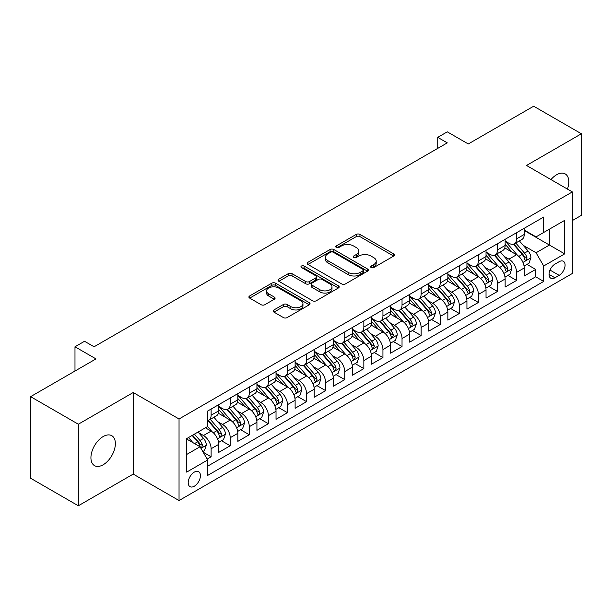 <?xml version="1.0" encoding="UTF-8"?>
<svg xmlns="http://www.w3.org/2000/svg" width="612" height="612" viewBox="0 0 612 612"><rect width="100%" height="100%" fill="white"/><g stroke="black" fill="none" stroke-linecap="round" stroke-linejoin="round"><path stroke-width="0.92" d="M371.155 267.566A1.859 1.071 0 0 0 373.779 267.566L393.692 256.068A2.647 1.53 0 0 0 394.465 254.982A2.647 1.53 0 0 0 393.692 253.903L359.963 234.427A2.647 1.53 0 0 0 356.215 234.427L336.302 245.925A1.859 1.071 0 0 0 335.758 246.682A1.859 1.071 0 0 0 336.302 247.439A1.859 1.071 0 0 0 338.926 247.439L341.504 245.947A8.484 4.896 0 0 1 353.491 245.947L356.306 247.577A8.484 4.896 0 0 1 358.793 251.035A8.484 4.896 0 0 1 356.306 254.5L353.728 255.984A1.859 1.071 0 0 0 353.185 256.742A1.859 1.071 0 0 0 353.728 257.499A1.859 1.071 0 0 0 356.352 257.499L358.93 256.015A8.484 4.896 0 0 1 370.926 256.015L373.733 257.637A8.484 4.896 0 0 1 376.219 261.095A8.484 4.896 0 0 1 373.733 264.56L371.155 266.052A1.859 1.071 0 0 0 370.612 266.809A1.859 1.071 0 0 0 371.155 267.566L371.155 266.052M103.153 464.783A17.281 9.976 120 0 0 114.436 449.552A17.281 9.976 120 0 0 111.789 435.706A17.281 9.976 120 0 0 103.153 436.563A17.281 9.976 120 0 0 91.861 451.786A17.281 9.976 120 0 0 94.508 465.633A17.281 9.976 120 0 0 103.153 464.783M567.439 189.093A17.281 9.976 120 0 0 565.22 173.923A17.281 9.976 120 0 0 556.583 174.78A17.281 9.976 120 0 0 550.976 179.584M194.31 486.219A8.637 4.988 120 0 0 199.956 478.607A8.637 4.988 120 0 0 198.632 471.684A8.637 4.988 120 0 0 194.31 472.112A8.637 4.988 120 0 0 188.672 479.724A8.637 4.988 120 0 0 189.995 486.647A8.637 4.988 120 0 0 194.31 486.219M273.947 309.947A2.647 1.53 0 0 0 273.166 311.026A2.647 1.53 0 0 0 273.947 312.112L283.41 317.574A2.647 1.53 0 0 0 287.158 317.574L309.267 304.807A2.647 1.53 0 0 0 310.047 303.728A2.647 1.53 0 0 0 309.267 302.642L275.538 283.172A2.647 1.53 0 0 0 271.789 283.172L249.673 295.94A2.647 1.53 0 0 0 248.9 297.019A2.647 1.53 0 0 0 249.673 298.098L261.11 304.7A2.647 1.53 0 0 0 264.858 304.7L274.321 299.237A2.647 1.53 0 0 0 275.094 298.151A2.647 1.53 0 0 0 274.321 297.072L268.653 293.798A7.092 4.093 0 0 1 266.572 290.907A7.092 4.093 0 0 1 270.948 287.127A7.092 4.093 0 0 1 278.674 288.015L300.882 300.829A7.092 4.093 0 0 1 302.955 303.728A7.092 4.093 0 0 1 298.579 307.507A7.092 4.093 0 0 1 290.853 306.62L287.158 304.485A2.647 1.53 0 0 0 283.41 304.485L273.947 309.947L273.947 312.112M572.335 220.572L581.4 215.34L581.4 133.768L533.672 106.213L468.279 143.965L447.28 131.84L437.733 137.356L447.28 142.864L94.08 346.782L84.532 341.274L74.985 346.782L74.985 371.033M78.328 424.215L78.328 505.787L133.217 474.093L133.217 392.529L78.328 424.215L30.6 396.66L95.992 358.907L74.985 346.782M133.217 392.529L179.041 418.983L572.335 191.916L572.335 273.488L179.041 500.547L179.041 418.983M581.4 133.768L526.511 165.462L572.335 191.916M341.687 283.93A2.647 1.53 0 0 0 345.436 283.93L367.552 271.162A2.647 1.53 0 0 0 368.325 270.076A2.647 1.53 0 0 0 367.552 268.997L333.815 249.52A2.647 1.53 0 0 0 330.067 249.52L307.958 262.288A2.647 1.53 0 0 0 307.178 263.367A2.647 1.53 0 0 0 307.958 264.453L341.687 283.93M302.236 267.964A1.859 1.071 0 0 1 304.118 268.224L304.118 266.021L338.405 285.819A2.647 1.53 0 0 1 339.186 286.906A2.647 1.53 0 0 1 338.405 287.984L316.297 300.752A2.647 1.53 0 0 1 312.548 300.752L278.82 281.275L278.82 279.11A2.647 1.53 0 0 0 278.039 280.197A2.647 1.53 0 0 0 278.82 281.275M278.82 279.11L288.283 273.648A2.647 1.53 0 0 1 292.031 273.648L305.709 281.543A2.647 1.53 0 0 0 309.458 281.543L315.731 277.925A2.647 1.53 0 0 0 316.511 276.838A2.647 1.53 0 0 0 315.731 275.76L301.494 267.536A1.859 1.071 0 0 1 300.951 266.778A1.859 1.071 0 0 1 302.091 265.792A1.859 1.071 0 0 1 304.118 266.021M78.328 505.787L30.6 478.232L30.6 396.66M207.154 459.077L211.117 456.789L203.192 452.214M198.686 432.745L203.475 435.514A10.802 6.235 60 0 1 211.117 448.741L218.752 444.335L218.752 452.383L230.204 445.766L221.521 440.755M217.773 421.722L222.569 424.491A10.802 6.235 60 0 1 230.204 437.718L237.838 433.311L237.838 441.359L249.298 434.742L240.608 429.731M236.867 410.706L241.663 413.467A10.802 6.235 60 0 1 249.298 426.694L256.933 422.288L256.933 430.335L268.393 423.718L259.702 418.707M255.961 399.682L260.75 402.451A10.802 6.235 60 0 1 268.393 415.678L276.027 411.264L276.027 419.312L287.479 412.702L278.797 407.684M275.048 388.658L279.845 391.428A10.802 6.235 60 0 1 287.479 404.654L295.114 400.24L295.114 408.288L306.574 401.679L297.883 396.66M294.142 377.635L298.939 380.404A10.802 6.235 60 0 1 306.574 393.631L314.208 389.224L314.208 397.264L325.668 390.655L316.978 385.637M313.237 366.611L318.026 369.38A10.802 6.235 60 0 1 325.668 382.607L333.303 378.201L333.303 386.248L344.755 379.631L336.072 374.613M332.324 355.587L337.12 358.357A10.802 6.235 60 0 1 344.755 371.583L352.39 367.177L352.39 375.225L363.849 368.608L355.159 363.597M351.418 344.564L356.215 347.333A10.802 6.235 60 0 1 363.849 360.56L371.484 356.153L371.484 364.201L382.944 357.584L374.253 352.573M370.512 333.548L375.301 336.309A10.802 6.235 60 0 1 382.944 349.536L390.578 345.13L390.578 353.178L402.03 346.56L393.348 341.55M389.599 322.524L394.396 325.293A10.802 6.235 60 0 1 402.03 338.52L409.665 334.106L409.665 342.154L421.125 335.544L412.434 330.526M408.694 311.5L413.49 314.27A10.802 6.235 60 0 1 421.125 327.497L428.76 323.082L428.76 331.13L440.219 324.521L431.529 319.502M427.788 300.477L432.577 303.246A10.802 6.235 60 0 1 440.219 316.473L447.854 312.066L447.854 320.107L459.306 313.497L450.623 308.479M446.875 289.453L451.671 292.222A10.802 6.235 60 0 1 459.306 305.449L466.941 301.043L466.941 309.083L478.4 302.473L469.71 297.455M465.969 278.429L470.766 281.199A10.802 6.235 60 0 1 478.4 294.426L486.035 290.019L486.035 298.067L497.495 291.45L488.804 286.439M485.064 267.406L489.852 270.175A10.802 6.235 60 0 1 497.495 283.402L505.129 278.995L505.129 287.043L516.582 280.426L516.582 272.378A10.802 6.235 -120 0 0 508.947 259.151L504.15 256.39M507.899 275.415L516.582 280.426M218.752 444.335A10.802 6.235 -120 0 0 211.117 431.108L205.387 427.796M237.838 433.311A10.802 6.235 -120 0 0 230.204 420.084L218.4 413.268M256.933 422.288A10.802 6.235 -120 0 0 249.298 409.061L237.487 402.245M276.027 411.264A10.802 6.235 -120 0 0 268.393 398.037L256.581 391.221M295.114 400.24A10.802 6.235 -120 0 0 287.479 387.013L275.675 380.197M314.208 389.224A10.802 6.235 -120 0 0 306.574 375.99L294.762 369.174M333.303 378.201A10.802 6.235 -120 0 0 325.668 364.974L313.857 358.158M352.39 367.177A10.802 6.235 -120 0 0 344.755 353.95L332.951 347.134M371.484 356.153A10.802 6.235 -120 0 0 363.849 342.927L352.038 336.11M390.578 345.13A10.802 6.235 -120 0 0 382.944 331.903L371.132 325.087M409.665 334.106A10.802 6.235 -120 0 0 402.03 320.879L390.227 314.063M428.76 323.082A10.802 6.235 -120 0 0 421.125 309.856L409.313 303.039M447.854 312.066A10.802 6.235 -120 0 0 440.219 298.832L428.408 292.016M466.941 301.043A10.802 6.235 -120 0 0 459.306 287.816L447.502 281M486.035 290.019A10.802 6.235 -120 0 0 478.4 276.792L466.589 269.976M505.129 278.995A10.802 6.235 -120 0 0 497.495 265.769L485.683 258.952M559.161 261.691L554.962 264.116A8.369 4.835 120 0 0 549.492 271.491A8.369 4.835 120 0 0 550.769 278.2A8.369 4.835 120 0 0 554.962 277.779L559.161 275.354A8.369 4.835 120 0 0 564.624 267.98A8.369 4.835 120 0 0 563.346 261.278A8.369 4.835 120 0 0 559.161 261.691M186.675 454.471L200.04 446.76L207.675 459.987L207.675 475.417L543.693 281.421L543.693 265.99L536.058 252.764L523.245 245.366M207.675 459.987L186.675 472.112L186.675 438.605L207.675 426.48L207.675 411.042L543.693 217.046L543.693 232.476L564.692 220.351L564.692 253.865L543.693 265.99M218.752 406.414L222.569 408.617A10.802 6.235 60 0 0 227.97 409.153L235.605 404.746A10.802 6.235 -120 0 0 237.838 399.804L237.838 393.631M237.838 395.39L241.663 397.601A10.802 6.235 60 0 0 247.057 398.129L254.699 393.723A10.802 6.235 -120 0 0 256.933 388.781L256.933 382.607M256.933 384.374L260.75 386.577A10.802 6.235 60 0 0 266.151 387.113L273.786 382.699A10.802 6.235 -120 0 0 276.027 377.757L276.027 371.583M276.027 373.351L279.845 375.554A10.802 6.235 60 0 0 285.246 376.089L292.88 371.675A10.802 6.235 -120 0 0 295.114 366.733L295.114 360.56M295.114 362.327L298.939 364.53A10.802 6.235 60 0 0 304.332 365.066L311.975 360.659A10.802 6.235 -120 0 0 314.208 355.71L314.208 349.536M314.208 351.303L318.026 353.507A10.802 6.235 60 0 0 323.427 354.042L331.061 349.636A10.802 6.235 -120 0 0 333.303 344.686L333.303 338.512M333.303 340.28L337.12 342.483A10.802 6.235 60 0 0 342.521 343.018L350.156 338.612A10.802 6.235 -120 0 0 352.39 333.67L352.39 327.497M352.39 329.256L356.215 331.459A10.802 6.235 60 0 0 361.608 331.995L369.25 327.588A10.802 6.235 -120 0 0 371.484 322.646L371.484 316.473M371.484 318.232L375.301 320.443A10.802 6.235 60 0 0 380.702 320.971L388.337 316.565A10.802 6.235 -120 0 0 390.578 311.623L390.578 305.449M390.578 307.209L394.396 309.42A10.802 6.235 60 0 0 399.797 309.955L407.431 305.541A10.802 6.235 -120 0 0 409.665 300.599L409.665 294.426M409.665 296.193L413.49 298.396A10.802 6.235 60 0 0 418.883 298.931L426.526 294.517A10.802 6.235 -120 0 0 428.76 289.575L428.76 283.402M428.76 285.169L432.577 287.372A10.802 6.235 60 0 0 437.978 287.908L445.613 283.501A10.802 6.235 -120 0 0 447.854 278.552L447.854 272.378M447.854 274.145L451.671 276.349A10.802 6.235 60 0 0 457.072 276.884L464.707 272.478A10.802 6.235 -120 0 0 466.941 267.528L466.941 261.355M466.941 263.122L470.766 265.325A10.802 6.235 60 0 0 476.159 265.86L483.801 261.454A10.802 6.235 -120 0 0 486.035 256.512L486.035 250.339M486.035 252.098L489.852 254.301A10.802 6.235 60 0 0 495.253 254.837L502.888 250.43A10.802 6.235 -120 0 0 505.129 245.488L505.129 239.315M207.675 466.16L535.676 276.792L535.676 269.402L524.216 276.02L524.216 267.972A10.802 6.235 -120 0 0 516.582 254.745L504.778 247.929M505.129 241.074L508.947 243.278A10.802 6.235 -120 0 0 514.348 243.813A10.802 6.235 -120 0 0 516.582 238.871L516.582 232.698M514.348 243.813L521.982 239.407A10.802 6.235 -120 0 0 524.216 234.465L524.216 228.291M211.117 409.061L211.117 415.234A10.802 6.235 60 0 1 208.876 420.176A10.802 6.235 60 0 1 207.675 420.612M208.876 420.176L216.51 415.77A10.802 6.235 -120 0 0 218.752 410.828L218.752 404.654M230.204 398.037L230.204 404.211A10.802 6.235 60 0 1 227.97 409.153M249.298 387.013L249.298 393.187A10.802 6.235 60 0 1 247.057 398.129M268.393 375.99L268.393 382.163A10.802 6.235 60 0 1 266.151 387.113M287.479 364.974L287.479 371.14A10.802 6.235 60 0 1 285.246 376.089M306.574 353.95L306.574 360.124A10.802 6.235 60 0 1 304.332 365.066M325.668 342.927L325.668 349.1A10.802 6.235 60 0 1 323.427 354.042M344.755 331.903L344.755 338.076A10.802 6.235 60 0 1 342.521 343.018M363.849 320.879L363.849 327.053A10.802 6.235 60 0 1 361.608 331.995M382.944 309.856L382.944 316.029A10.802 6.235 60 0 1 380.702 320.971M402.03 298.832L402.03 305.005A10.802 6.235 60 0 1 399.797 309.955M421.125 287.816L421.125 293.982A10.802 6.235 60 0 1 418.883 298.931M440.219 276.792L440.219 282.966A10.802 6.235 60 0 1 437.978 287.908M459.306 265.769L459.306 271.942A10.802 6.235 60 0 1 457.072 276.884M478.4 254.745L478.4 260.919A10.802 6.235 60 0 1 476.159 265.86M497.495 243.721L497.495 249.895A10.802 6.235 60 0 1 495.253 254.837M497.495 283.402L497.495 291.45M478.4 294.426L478.4 302.473M459.306 305.449L459.306 313.497M440.219 316.473L440.219 324.521M421.125 327.497L421.125 335.544M402.03 338.52L402.03 346.56M382.944 349.536L382.944 357.584M363.849 360.56L363.849 368.608M344.755 371.583L344.755 379.631M325.668 382.607L325.668 390.655M306.574 393.631L306.574 401.679M287.479 404.654L287.479 412.702M268.393 415.678L268.393 423.718M249.298 426.694L249.298 434.742M230.204 437.718L230.204 445.766M211.117 448.741L211.117 456.789M200.04 446.76L186.675 439.041M536.058 252.764L549.423 245.045L549.423 229.171L564.692 220.351M524.216 230.495L564.692 253.865M524.216 230.051L536.058 236.89L543.693 232.476M133.217 474.093L179.041 500.547M437.733 137.356L437.733 148.379M526.986 264.392L535.676 269.402M535.676 276.792L543.693 281.421M371.897 267.827L373.733 266.763A8.484 4.896 0 0 0 376.219 263.305L376.219 261.095M358.793 251.035L358.793 253.238A8.484 4.896 0 0 1 356.306 256.703L354.47 257.759M393.654 256.084L359.963 236.63A2.647 1.53 0 0 0 356.215 236.63L337.044 247.699M367.514 271.177L333.815 251.723A2.647 1.53 0 0 0 330.067 251.723L307.989 264.476M362.862 270.833A1.859 1.071 0 0 0 363.406 270.076A1.859 1.071 0 0 0 362.862 269.318L333.257 252.228A1.859 1.071 0 0 0 330.633 252.228L327.917 253.796A8.484 4.896 0 0 0 325.431 257.254A8.484 4.896 0 0 0 327.917 260.72L348.151 272.401A8.484 4.896 0 0 0 360.147 272.401L362.862 270.833L362.862 273.044A1.859 1.071 0 0 0 363.406 272.286L363.406 270.076M325.431 257.254L325.431 259.465A8.484 4.896 0 0 0 327.917 262.923L327.917 260.72M362.862 273.044L360.147 274.612A8.484 4.896 0 0 1 348.151 274.612L327.917 262.923M278.85 281.298L288.283 275.851L288.283 273.648M316.511 276.838L316.511 279.041A2.647 1.53 0 0 1 315.731 280.128L309.458 283.754A2.647 1.53 0 0 1 305.709 283.754L292.031 275.851A2.647 1.53 0 0 0 288.283 275.851M304.118 268.224L338.375 288.007M319.9 289.744A7.092 4.093 0 0 0 327.627 290.631A7.092 4.093 0 0 0 332.002 286.844A7.092 4.093 0 0 0 329.929 283.953L322.103 279.439A2.647 1.53 0 0 0 318.355 279.439L312.082 283.058A2.647 1.53 0 0 0 311.301 284.144A2.647 1.53 0 0 0 312.082 285.223L319.9 289.744L319.9 291.947A7.092 4.093 0 0 0 327.627 292.834A7.092 4.093 0 0 0 332.002 289.055L332.002 286.844M311.301 284.144L311.301 286.347A2.647 1.53 0 0 0 312.082 287.433L312.082 285.223M319.9 291.947L312.082 287.433M302.955 303.728L302.955 305.931A7.092 4.093 0 0 1 298.579 309.71A7.092 4.093 0 0 1 290.853 308.823L287.158 306.688A2.647 1.53 0 0 0 283.41 306.688L273.977 312.135M266.572 290.907L266.572 293.11A7.092 4.093 0 0 0 268.653 296.001L268.653 293.798M274.283 299.26L268.653 296.001M309.267 302.642L309.267 304.807L275.538 285.376A2.647 1.53 0 0 0 271.789 285.376L249.711 298.12M524.056 266.082L528.99 263.229L530.902 257.721A7.153 4.131 -120 0 0 528.118 251.004L519.389 240.906M517.645 255.441L507.302 243.469A20.655 11.926 -120 0 0 505.129 241.197M511.969 252.083L506.185 245.381A17.144 9.899 -120 0 0 505.129 244.234M513.376 244.203L522.197 254.416A7.153 4.131 60 0 1 524.744 259.35L525.264 260.199L526.236 260.062L527.039 258.027A7.153 4.131 -120 0 0 524.484 253.1L515.763 242.995M513.889 244.035L523.375 255.013A3.641 2.104 60 0 1 524.293 256.443L527.039 258.027M504.969 277.106L509.903 274.252L511.808 268.745A7.153 4.131 -120 0 0 509.023 262.028L500.302 251.922M498.551 266.465L488.208 254.485A20.655 11.926 -120 0 0 486.035 252.22M492.882 263.106L487.091 256.405A17.144 9.899 -120 0 0 486.035 255.25M494.282 255.227L503.102 265.44A7.153 4.131 60 0 1 505.657 270.374L506.178 271.223L507.141 271.085L507.945 269.05A7.153 4.131 -120 0 0 505.397 264.116L496.676 254.018M494.802 255.059L504.28 266.036A3.641 2.104 60 0 1 505.198 267.459L507.945 269.05M485.874 288.13L490.809 285.276L492.721 279.768A7.153 4.131 -120 0 0 489.929 273.051L481.208 262.946M479.464 277.488L469.113 265.509A20.655 11.926 -120 0 0 466.941 263.237M473.787 274.13L468.004 267.429A17.144 9.899 -120 0 0 466.941 266.274M475.187 266.251L484.016 276.463A7.153 4.131 60 0 1 486.563 281.398L487.083 282.239L488.055 282.109L488.858 280.074A7.153 4.131 -120 0 0 486.303 275.14L477.582 265.042M475.708 266.082L485.186 277.06A3.641 2.104 60 0 1 486.104 278.483L488.858 280.074M466.78 299.146L471.714 296.3L473.627 290.792A7.153 4.131 -120 0 0 470.842 284.067L462.114 273.969M460.369 288.512L450.027 276.532A20.655 11.926 -120 0 0 447.854 274.26M454.693 285.146L448.91 278.452A17.144 9.899 -120 0 0 447.854 277.297M456.101 277.274L464.921 287.487A7.153 4.131 60 0 1 467.469 292.414L467.989 293.263L468.96 293.125L469.764 291.09A7.153 4.131 -120 0 0 467.208 286.164L458.487 276.066M456.613 277.106L466.099 288.084A3.641 2.104 60 0 1 467.017 289.507L469.764 291.09M447.693 310.169L452.628 307.323L454.532 301.808A7.153 4.131 -120 0 0 451.748 295.091L443.027 284.993M441.275 299.536L430.932 287.556A20.655 11.926 -120 0 0 428.76 285.284M435.606 296.17L429.815 289.476A17.144 9.899 -120 0 0 428.76 288.321M437.006 288.298L445.827 298.511A7.153 4.131 60 0 1 448.382 303.437L448.902 304.286L449.866 304.149L450.669 302.114A7.153 4.131 -120 0 0 448.122 297.187L439.401 287.089M437.526 288.13L447.005 299.107A3.641 2.104 60 0 1 447.923 300.53L450.669 302.114M428.599 321.193L433.533 318.347L435.446 312.831A7.153 4.131 -120 0 0 432.653 306.115L423.932 296.017M422.188 310.559L411.838 298.579A20.655 11.926 -120 0 0 409.665 296.307M416.512 307.193L410.728 300.492A17.144 9.899 -120 0 0 409.665 299.345M417.912 299.314L426.74 309.534A7.153 4.131 60 0 1 429.287 314.461L429.808 315.31L430.779 315.172L431.582 313.137A7.153 4.131 -120 0 0 429.027 308.211L420.306 298.113M418.432 299.153L427.91 310.123A3.641 2.104 60 0 1 428.828 311.554L431.582 313.137M409.504 332.217L414.439 329.371L416.351 323.855A7.153 4.131 -120 0 0 413.567 317.138L404.838 307.04M403.094 321.575L392.751 309.603A20.655 11.926 -120 0 0 390.578 307.331M397.418 318.217L391.634 311.516A17.144 9.899 -120 0 0 390.578 310.368M398.825 310.338L407.646 320.558A7.153 4.131 60 0 1 410.193 325.485L410.713 326.334L411.685 326.196L412.488 324.161A7.153 4.131 -120 0 0 409.933 319.235L401.212 309.137M399.338 310.177L408.824 321.147A3.641 2.104 60 0 1 409.742 322.578L412.488 324.161M390.418 343.24L395.352 340.394L397.257 334.879A7.153 4.131 -120 0 0 394.472 328.162L385.751 318.064M383.999 332.599L373.657 320.627A20.655 11.926 -120 0 0 371.484 318.355M378.331 329.241L372.54 322.539A17.144 9.899 -120 0 0 371.484 321.392M379.731 321.361L388.551 331.582A7.153 4.131 60 0 1 391.106 336.508L391.626 337.357L392.59 337.22L393.394 335.185A7.153 4.131 -120 0 0 390.846 330.258L382.125 320.153M380.251 321.193L389.729 332.171A3.641 2.104 60 0 1 390.647 333.601L393.394 335.185M371.323 354.264L376.258 351.41L378.17 345.902A7.153 4.131 -120 0 0 375.378 339.186L366.657 329.088M364.913 343.623L354.562 331.643A20.655 11.926 -120 0 0 352.39 329.378M359.236 340.264L353.453 333.563A17.144 9.899 -120 0 0 352.39 332.415M360.636 332.385L369.464 342.598A7.153 4.131 60 0 1 372.012 347.532L372.532 348.381L373.504 348.243L374.307 346.208A7.153 4.131 -120 0 0 371.752 341.274L363.031 331.176M361.157 332.217L370.635 343.194A3.641 2.104 60 0 1 371.553 344.617L374.307 346.208M352.229 365.288L357.163 362.434L359.076 356.926A7.153 4.131 -120 0 0 356.291 350.209L347.562 340.104M345.818 354.646L335.475 342.666A20.655 11.926 -120 0 0 333.303 340.402M340.142 351.288L334.359 344.587A17.144 9.899 -120 0 0 333.303 343.431M341.55 343.409L350.37 353.621A7.153 4.131 60 0 1 352.917 358.555L353.438 359.397L354.409 359.267L355.212 357.232A7.153 4.131 -120 0 0 352.657 352.298L343.936 342.2M342.062 343.24L351.548 354.218A3.641 2.104 60 0 1 352.466 355.641L355.212 357.232M333.142 376.303L338.076 373.458L339.981 367.95A7.153 4.131 -120 0 0 337.197 361.225L328.476 351.127M326.724 365.67L316.381 353.69A20.655 11.926 -120 0 0 314.208 351.418M321.055 362.312L315.264 355.61A17.144 9.899 -120 0 0 314.208 354.455M322.455 354.432L331.276 364.645A7.153 4.131 60 0 1 333.831 369.572L334.351 370.421L335.315 370.283L336.118 368.248A7.153 4.131 -120 0 0 333.571 363.321L324.85 353.223M322.975 354.264L332.454 365.242A3.641 2.104 60 0 1 333.372 366.665L336.118 368.248M314.048 387.327L318.982 384.481L320.895 378.966A7.153 4.131 -120 0 0 318.102 372.249L309.381 362.151M307.637 376.694L297.287 364.714A20.655 11.926 -120 0 0 295.114 362.442M301.961 373.328L296.177 366.634A17.144 9.899 -120 0 0 295.114 365.479M303.361 365.456L312.189 375.669A7.153 4.131 60 0 1 314.736 380.595L315.257 381.444L316.228 381.307L317.031 379.272A7.153 4.131 -120 0 0 314.476 374.345L305.755 364.247M303.881 365.288L313.359 376.265A3.641 2.104 60 0 1 314.277 377.688L317.031 379.272M294.953 398.351L299.888 395.505L301.8 389.989A7.153 4.131 -120 0 0 299.016 383.273L290.287 373.175M288.543 387.717L278.2 375.737A20.655 11.926 -120 0 0 276.027 373.465M282.866 384.351L277.083 377.658A17.144 9.899 -120 0 0 276.027 376.502M284.274 376.472L293.094 386.692A7.153 4.131 60 0 1 295.642 391.619L296.162 392.468L297.134 392.33L297.937 390.295A7.153 4.131 -120 0 0 295.382 385.369L286.661 375.271M284.787 376.311L294.273 387.281A3.641 2.104 60 0 1 295.191 388.712L297.937 390.295M275.867 409.374L280.801 406.529L282.706 401.013A7.153 4.131 -120 0 0 279.921 394.296L271.2 384.198M269.448 398.733L259.106 386.761A20.655 11.926 -120 0 0 256.933 384.489M263.78 395.375L257.989 388.674A17.144 9.899 -120 0 0 256.933 387.526M265.18 387.495L274 397.716A7.153 4.131 60 0 1 276.555 402.642L277.075 403.492L278.039 403.354L278.843 401.319A7.153 4.131 -120 0 0 276.295 396.392L267.574 386.294M265.7 387.335L275.178 398.305A3.641 2.104 60 0 1 276.096 399.735L278.843 401.319M256.772 420.398L261.707 417.552L263.619 412.037A7.153 4.131 -120 0 0 260.827 405.32L252.106 395.222M250.362 409.757L240.011 397.785A20.655 11.926 -120 0 0 237.838 395.513M244.685 406.399L238.902 399.697A17.144 9.899 -120 0 0 237.838 398.55M246.085 398.519L254.913 408.739A7.153 4.131 60 0 1 257.461 413.666L257.981 414.515L258.952 414.378L259.756 412.343A7.153 4.131 -120 0 0 257.201 407.416L248.48 397.31M246.605 398.351L256.084 409.329A3.641 2.104 60 0 1 257.002 410.759L259.756 412.343M237.678 431.422L242.612 428.568L244.525 423.06A7.153 4.131 -120 0 0 241.74 416.344L233.011 406.246M231.267 420.781L220.924 408.801A20.655 11.926 -120 0 0 218.752 406.536M225.591 417.422L219.807 410.721A17.144 9.899 -120 0 0 218.752 409.573M226.998 409.543L235.819 419.756A7.153 4.131 60 0 1 238.366 424.69L238.887 425.539L239.858 425.401L240.661 423.366A7.153 4.131 -120 0 0 238.106 418.432L229.385 408.334M227.511 409.374L236.997 420.352A3.641 2.104 60 0 1 237.915 421.775L240.661 423.366M218.591 442.445L223.525 439.592L225.43 434.084A7.153 4.131 -120 0 0 222.646 427.367L213.925 417.262M212.173 431.804L207.606 426.518M206.504 428.446L205.762 427.581M207.904 420.566L216.725 430.779A7.153 4.131 60 0 1 219.28 435.713L219.8 436.555L220.764 436.425L221.567 434.39A7.153 4.131 -120 0 0 219.02 429.456L210.298 419.358M208.424 420.398L217.903 431.376A3.641 2.104 60 0 1 218.821 432.799L221.567 434.39M202.809 451.557L204.431 450.616L206.336 445.108A7.153 4.131 -120 0 0 203.551 438.383L198.058 432.026M192.933 442.66L188.519 437.542M187.41 439.47L186.675 438.62M192.145 435.446L197.638 441.803A7.153 4.131 60 0 1 200.185 446.729L200.705 447.579L201.677 447.441L202.48 445.414A7.153 4.131 -120 0 0 199.925 440.479L194.432 434.122M192.589 435.193L198.808 442.399A3.641 2.104 60 0 1 199.726 443.822L202.48 445.414M64.008 377.367L67.94 375.102M203.475 435.514L211.117 431.108M222.569 424.491L230.204 420.084M241.663 413.467L249.298 409.061M260.75 402.451L268.393 398.037M279.845 391.428L287.479 387.013M298.939 380.404L306.574 375.99M318.026 369.38L325.668 364.974M337.12 358.357L344.755 353.95M356.215 347.333L363.849 342.927M375.301 336.309L382.944 331.903M394.396 325.293L402.03 320.879M413.49 314.27L421.125 309.856M432.577 303.246L440.219 298.832M451.671 292.222L459.306 287.816M470.766 281.199L478.4 276.792M489.852 270.175L497.495 265.769M508.947 259.151L516.582 254.745M516.582 238.871L524.216 234.465M211.117 415.234L218.752 410.828M230.204 404.211L237.838 399.804M249.298 393.187L256.933 388.781M268.393 382.163L276.027 377.757M287.479 371.14L295.114 366.733M306.574 360.124L314.208 355.71M325.668 349.1L333.303 344.686M344.755 338.076L352.39 333.67M363.849 327.053L371.484 322.646M382.944 316.029L390.578 311.623M402.03 305.005L409.665 300.599M421.125 293.982L428.76 289.575M440.219 282.966L447.854 278.552M459.306 271.942L466.941 267.528M478.4 260.919L486.035 256.512M497.495 249.895L505.129 245.488M516.582 272.378L524.216 267.972M550.004 270.076L559.161 275.354M549.041 274.367L554.962 277.779M373.733 266.763L373.733 264.56M353.728 257.499L353.728 255.984M356.306 256.703L356.306 254.5M336.302 247.439L336.302 245.925M356.215 236.63L356.215 234.427M359.963 236.63L359.963 234.427M393.692 256.068L393.692 253.903M307.958 264.453L307.958 262.288M330.067 251.723L330.067 249.52M333.815 251.723L333.815 249.52M367.552 271.162L367.552 268.997M348.151 274.612L348.151 272.401M360.147 274.612L360.147 272.401M292.031 275.851L292.031 273.648M305.709 283.754L305.709 281.543M309.458 283.754L309.458 281.543M315.731 280.128L315.731 277.925M338.405 287.984L338.405 285.819M283.41 306.688L283.41 304.485M287.158 306.688L287.158 304.485M290.853 308.823L290.853 306.62M274.321 299.237L274.321 297.072M249.673 298.098L249.673 295.94M271.789 285.376L271.789 283.172M275.538 285.376L275.538 283.172M522.969 262.41L530.856 257.859M507.302 243.469L508.281 242.895M524.484 253.1L528.118 251.004M518.785 256.39L522.197 254.416M503.875 273.434L511.762 268.882M488.208 254.485L489.187 253.919M505.397 264.116L509.023 262.028M499.69 267.413L503.102 265.44M484.788 284.458L492.668 279.906M469.113 265.509L470.1 264.942M486.303 275.14L489.929 273.051M480.604 278.437L484.016 276.463M465.694 295.481L473.581 290.93M450.027 276.532L451.006 275.966M467.208 286.164L470.842 284.067M461.509 289.461L464.921 287.487M446.599 306.505L454.487 301.953M430.932 287.556L431.911 286.99M448.122 297.187L451.748 295.091M442.415 300.477L445.827 298.511M427.513 317.529L435.392 312.969M411.838 298.579L412.825 298.013M429.027 308.211L432.653 306.115M423.328 311.5L426.74 309.534M408.418 328.545L416.305 323.993M392.751 309.603L393.73 309.037M409.933 319.235L413.567 317.138M404.234 322.524L407.646 320.558M389.324 339.568L397.211 335.016M373.657 320.627L374.636 320.053M390.846 330.258L394.472 328.162M385.139 333.548L388.551 331.582M370.237 350.592L378.117 346.04M354.562 331.643L355.549 331.077M371.752 341.274L375.378 339.186M366.053 344.571L369.464 342.598M351.143 361.615L359.03 357.064M335.475 342.666L336.455 342.1M352.657 352.298L356.291 350.209M346.958 355.595L350.37 353.621M332.048 372.639L339.935 368.087M316.381 353.69L317.36 353.124M333.571 363.321L337.197 361.225M327.864 366.619L331.276 364.645M312.962 383.663L320.841 379.111M297.287 364.714L298.274 364.148M314.476 374.345L318.102 372.249M308.777 377.635L312.189 375.669M293.867 394.686L301.754 390.127M278.2 375.737L279.179 375.171M295.382 385.369L299.016 383.273M289.683 388.658L293.094 386.692M274.773 405.702L282.66 401.151M259.106 386.761L260.085 386.195M276.295 396.392L279.921 394.296M270.588 399.682L274 397.716M255.686 416.726L263.565 412.174M240.011 397.785L240.998 397.211M257.201 407.416L260.827 405.32M251.501 410.706L254.913 408.739M236.592 427.75L244.479 423.198M220.924 408.801L221.904 408.235M238.106 418.432L241.74 416.344M232.407 421.729L235.819 419.756M217.497 438.773L225.384 434.222M219.02 429.456L222.646 427.367M213.313 432.753L216.725 430.779M200.95 448.328L206.29 445.245M199.925 440.479L203.551 438.383M194.547 443.585L197.638 441.803"/></g></svg>
